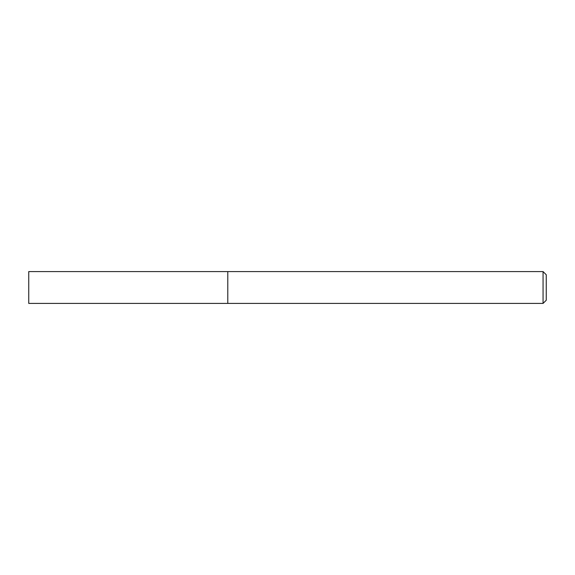 <?xml version="1.0" encoding="UTF-8"?>
<svg xmlns="http://www.w3.org/2000/svg" width="575" height="575" viewBox="0 0 575 575"><rect width="100%" height="100%" fill="white"/><g stroke="black" fill="none" stroke-linecap="round" stroke-linejoin="round"><path stroke-width="0.86" d="M543.066 271.58L543.066 303.42L227.786 303.42L227.786 271.58L28.75 271.58L28.75 303.42L227.786 303.42L227.786 271.58L543.066 271.58L546.25 274.764L546.25 300.236L543.066 303.42"/></g></svg>
